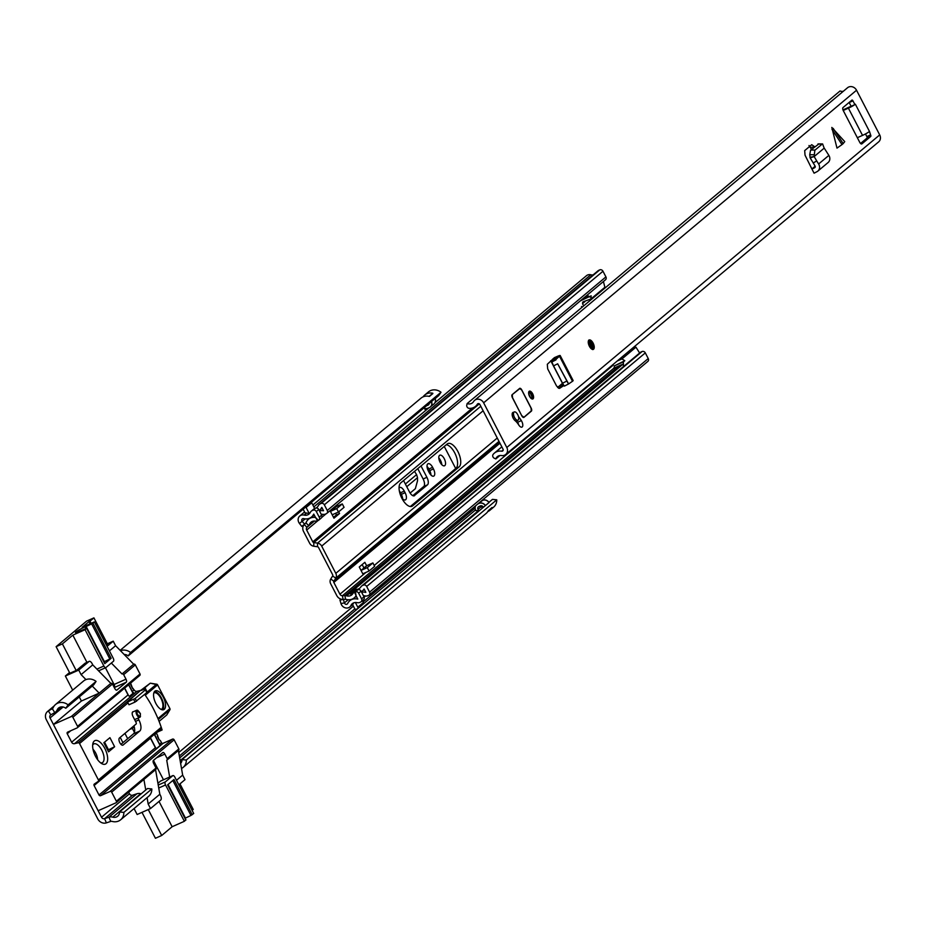 <?xml version="1.0" encoding="UTF-8"?>
<svg xmlns="http://www.w3.org/2000/svg" width="926" height="926" viewBox="0 0 926 926"><rect width="100%" height="100%" fill="white"/><g stroke="black" fill="none" stroke-linecap="round" stroke-linejoin="round"><path stroke-width="1.39" d="M399.337 490.93A5.926 2.709 -114 0 1 400.518 492.771L401.34 494.357A5.926 2.709 -114 0 1 402.648 498.848M427.036 466.461A5.926 2.709 -114 0 1 428.865 469.019L429.687 470.605A5.926 2.709 -114 0 1 430.984 475.084M441.771 464.655A5.787 2.651 66 0 0 438.808 457.976M417.776 468.649L423.124 478.985A6.343 2.905 -114 0 1 423.726 486.509L412.788 495.676M68.107 704.86L65.769 708.251L93.746 684.8L96.072 681.409L68.107 704.86A10.938 9.642 -130 0 0 55.572 704.478A10.938 9.642 -130 0 0 53.176 707.707A2.57 2.269 50 0 1 52.307 708.679L48.36 710.925A7.211 6.355 -130 0 0 47.527 711.504A7.211 6.355 -130 0 0 46.3 719.629L97.762 818.908A7.211 6.355 -130 0 0 106.386 822.867L110.75 821.42A2.57 2.269 50 0 1 112.104 821.397A10.938 9.642 -130 0 0 120.693 819.753A10.938 9.642 -130 0 0 123.852 812.403L151.818 788.952L147.5 788.524L119.535 811.963A6.308 5.556 -130 0 1 117.706 816.211A6.308 5.556 -130 0 1 112.764 817.149L140.729 793.709A7.211 6.355 -130 0 0 136.932 793.756L132.58 795.202A2.57 2.269 50 0 1 129.49 793.79L128.668 792.205M399.06 488.152A5.926 2.709 -114 0 1 399.43 487.678A5.926 2.709 -114 0 1 399.731 487.481A5.926 2.709 -114 0 1 404.28 491.104L405.113 492.69A5.926 2.709 -114 0 1 405.368 499.901A5.926 2.709 -114 0 1 401.363 497.227M427.777 463.914A5.926 2.709 -114 0 1 428.078 463.729A5.926 2.709 -114 0 1 432.627 467.341L433.449 468.938A5.926 2.709 -114 0 1 433.704 476.138A5.926 2.709 -114 0 1 429.155 472.526L428.333 470.94A5.926 2.709 -114 0 1 427.777 463.914M439.526 455.372A5.787 2.651 66 0 0 439.908 461.9A5.787 2.651 66 0 0 444.526 465.778A5.787 2.651 66 0 0 444.816 465.593A5.787 2.651 66 0 0 444.434 459.053A5.787 2.651 66 0 0 439.827 455.187A5.787 2.651 66 0 0 439.526 455.372M421.006 465.94L426.898 477.318L423.124 478.985M423.726 486.509L427.499 484.83A6.343 2.905 66 0 0 426.898 477.318M427.499 484.83L413.968 495.896M403.562 480.559L409.466 491.926A6.343 2.905 66 0 0 414.327 495.792A6.343 2.905 66 0 0 414.651 495.595M92.264 686.039L99.186 693.123L81.407 701.017L79.277 696.919M65.769 708.251A6.308 5.556 -130 0 0 58.546 708.031A6.308 5.556 -130 0 0 57.169 709.895A7.211 6.355 50 0 1 55.583 712.025A7.211 6.355 50 0 1 54.75 712.603L50.803 714.849A2.57 2.269 -130 0 0 50.062 717.951L101.524 817.241A2.57 2.269 -130 0 0 104.603 818.653L108.967 817.195A7.211 6.355 50 0 1 112.764 817.149M424.49 408.308L425.636 410.507M444.26 446.448L455.696 468.51M435.162 398.608L438.681 395.657L441.007 392.265L130.566 652.494L128.239 655.886A6.308 5.556 -130 0 0 124.177 654.497L124.211 654.497M128.239 655.886L431.4 401.652A5.139 4.526 50 0 1 429.687 407.44A5.139 4.526 50 0 1 429.375 407.59L427.905 408.239A5.139 4.526 50 0 1 423.888 408.053M434.294 403.655A5.139 4.526 -130 0 0 434.595 403.319A5.139 4.526 -130 0 0 435.127 398.516L431.4 401.652M423.101 396.849A10.938 9.642 50 0 1 424.745 395.02A10.938 9.642 50 0 1 432.836 393.249L429.108 396.374A10.938 9.642 -130 0 0 421.017 398.145L120.137 650.353M432.592 393.816A3.866 3.403 50 0 1 432.824 393.596L429.479 396.397A3.866 3.403 -130 0 1 429.525 396.374L429.108 396.374M130.566 652.494A10.938 9.642 -130 0 0 120.461 650.689M441.007 392.265A10.938 9.642 -130 0 0 428.472 391.895L424.745 395.02M55.572 704.478L83.537 681.038A10.938 9.642 50 0 1 96.072 681.409M123.852 812.403L119.535 811.963M478.661 510.932A6.308 5.556 50 0 1 478.21 510.816A7.211 6.355 -130 0 0 475.825 510.573L475.756 510.446A5.139 4.526 50 0 1 475.756 505.677M180.639 763.406A6.308 5.556 -130 0 0 181.994 759.609L489.044 502.54A5.139 4.526 -130 0 0 482.77 500.283L481.52 500.839M181.994 759.609L186.311 760.038L496.753 499.82L492.435 499.38L488.916 502.332M151.818 788.952A10.938 9.642 50 0 1 148.658 796.314L120.693 819.753M181.519 768.476A10.938 9.642 -130 0 0 183.151 767.399L486.127 513.421A10.938 9.642 -130 0 0 488.326 510.62L492.053 507.494A10.938 9.642 50 0 1 489.866 510.295A10.938 9.642 50 0 1 487.77 511.592M183.151 767.399A10.938 9.642 -130 0 0 186.311 760.038M489.866 510.295L493.593 507.17A10.938 9.642 -130 0 0 496.753 499.82M477.793 503.964L479.043 503.408A5.139 4.526 50 0 1 485.317 505.665M400.946 496.29L400.761 493.234M406.757 486.706L417.533 477.666L417.533 480.756L415.357 488.685L410.125 493.072M417.533 477.666L416.596 474.61L405.368 484.032M414.489 471.403L416.596 474.61M483.256 507.078A2.315 2.037 50 0 0 480.328 505.897L478.869 506.545A2.315 2.037 50 0 0 478.048 509.427L478.777 510.839M481.566 505.781A2.315 2.037 -130 0 0 481.775 506.302L482.504 507.714M426.643 405.738L428.078 405.102A2.315 2.037 50 0 0 429.166 403.632M100.552 762.804A10.302 4.723 66 0 0 102.242 762.7A10.302 4.723 66 0 0 102.774 762.376A10.302 4.723 66 0 0 101.791 750.164A10.302 4.723 66 0 0 93.885 743.891A10.302 4.723 66 0 0 93.364 744.215A10.302 4.723 66 0 0 92.681 745.083M106.039 763.718A12.871 5.892 66 0 0 104.823 748.463A12.871 5.892 66 0 0 94.278 741.02A12.871 5.892 66 0 0 92.901 743.52A12.871 5.892 66 0 0 101.86 763.684A12.871 5.892 66 0 0 106.039 763.718M133.356 711.712A3.993 1.829 -114 0 0 132.881 711.781A3.993 1.829 -114 0 0 133.066 716.643L136.006 722.315A1.412 0.648 -114 0 1 136.134 723.993L119.454 737.987A3.993 1.829 66 0 0 119.824 742.71A3.993 1.829 66 0 0 122.892 745.152A3.993 1.829 66 0 0 123.1 745.025L122.66 745.222M154.85 691.19A10.302 4.723 -114 0 1 155.383 690.854A10.302 4.723 -114 0 1 163.589 697.741A10.302 4.723 -114 0 1 164.261 709.339A10.302 4.723 -114 0 1 163.74 709.675A10.302 4.723 -114 0 1 155.533 702.788A10.302 4.723 -114 0 1 154.85 691.19M162.698 709.872A10.302 4.723 66 0 0 161.992 699.188A10.302 4.723 66 0 0 154.538 691.502M142.037 690.101L150.29 683.18L140.683 690.414M169.99 709.571A1.285 0.579 -148.8 0 1 169.944 709.721A1.285 0.579 -148.8 0 1 169.886 709.791L166.761 714.965L159.098 721.389M157.547 684.789L150.29 683.18L156.934 684.256M166.807 714.907L169.944 709.721L169.828 708.471M140.532 690.437L137.025 691.305L74.566 743.671L78.073 742.802L140.532 690.437L127.209 702.197L135.138 698.493L145.417 689.87A5.151 0.602 -27.4 0 0 145.81 689.372L145.556 688.643L141.238 690.437M156.621 732.431L162.108 729.989A60.815 27.861 66 0 0 144.676 694.407M156.401 732.616A1.285 1.134 -130 0 0 156.552 733.16L159.133 739.7L160.499 740.777L159.064 739.504M157.651 736.76L157.547 735.487A14.689 12.952 50 0 1 157.628 735.244M160.499 740.777L161.46 742.629A1.285 1.134 -130 0 0 163.092 743.3L172.502 739.122A1.285 1.134 50 0 1 174.134 739.793L111.676 792.147L116.387 801.233A1.285 1.134 50 0 1 115.924 802.83L98.156 810.725L53.442 724.468L71.209 716.574A1.285 1.134 50 0 1 72.853 717.245L77.552 726.32L140.011 673.966A1.285 1.134 50 0 1 139.56 675.563L77.518 727.558M167.166 759.887L178.394 750.477A1.285 1.134 -130 0 0 178.845 748.879L174.134 739.793M178.845 784.82L185.015 779.646L182.665 775.108L178.394 750.523M114.627 746.75L109.928 737.663L103.862 742.745L108.573 751.831L114.627 746.75L107.682 750.106M108.354 749.539L104.545 742.177M134.42 732.339L132.349 728.357M111.328 663.039L122.024 673.978A1.285 1.134 50 0 1 123.656 674.649L126.005 679.186A2.57 1.181 -114 0 1 126.249 682.242L116.931 690.055A2.57 1.181 -114 0 1 116.803 690.136A2.57 1.181 -114 0 1 114.824 688.562L112.463 684.025A1.285 1.134 -130 0 0 110.831 683.353L92.75 664.856L81.106 674.626L85.968 679.603M110.831 683.353L71.209 716.574M81.407 701.017L53.442 724.468M143.9 779.437L145.741 790.005M147.072 797.645L148.172 804.023L150.521 808.56L160.777 799.96A3.866 1.771 -114 0 0 160.418 795.388L159.828 794.253L148.172 804.023M159.828 794.253L155.556 769.668M116.352 802.472L155.545 769.622A1.285 1.134 -130 0 0 156.008 768.024L153.658 763.475A2.57 1.181 -114 0 1 153.403 760.431L162.733 752.618A2.57 1.181 -114 0 1 162.86 752.525A2.57 1.181 -114 0 1 164.84 754.1L167.189 758.637A1.285 1.134 50 0 1 166.738 760.246L169.655 777.03M163.485 779.773L153.438 760.396M150.336 737.698A1.285 1.134 -130 0 0 150.487 738.242L155.406 747.71A1.285 1.134 -130 0 0 156.563 748.474L160.765 744.955A1.285 1.134 50 0 1 159.596 744.191L154.688 734.723A1.285 1.134 50 0 1 154.538 734.179M150.487 738.242L94.093 785.514L99.001 794.994L155.406 747.71M120.959 744.342L133.506 733.82A9.399 4.306 66 0 0 133.934 725.845M137.974 718.113L138.888 719.896A9.399 4.306 -114 0 1 139.78 731.031L123.1 745.025M146.968 691.363L147.222 692.092A5.151 0.602 152.6 0 1 146.829 692.602L135.046 702.07L128.98 704.767L128.008 702.892L79.532 743.532A1.285 1.134 -130 0 0 78.073 742.802M127.209 702.197A1.285 1.134 50 0 1 128.008 702.892M70.77 730.73L67.228 733.705L71.638 742.212L128.043 694.928A2.57 2.269 -130 0 0 129.513 696.271L133.703 692.752A2.57 2.269 50 0 1 132.233 691.409L128.749 684.673M124.547 688.192L128.043 694.928M92.75 664.856L92.172 663.722A3.866 1.771 -114 0 0 89.197 661.361L85.227 663.132A3.866 1.771 -114 0 1 85.447 663.062M114.303 687.567L114.338 687.532A2.57 1.181 66 0 0 114.095 684.488L105.437 667.785M98.191 781.405A1.285 1.134 -130 0 0 98.411 779.958L160.869 727.605A1.285 1.134 50 0 1 160.649 729.051L98.191 781.405A1.285 1.134 -130 0 1 98.11 781.475L94.383 784.009A1.285 1.134 50 0 0 94.093 785.514M98.411 779.958L79.532 743.532M74.566 743.671A2.57 2.269 50 0 1 71.638 742.212M67.228 733.705A1.285 1.134 50 0 1 67.691 732.096L77.101 727.917A1.285 1.134 -130 0 0 77.552 726.32M111.676 792.147A1.285 1.134 -130 0 0 110.044 791.475L172.502 739.122M163.092 743.3L100.633 795.665L110.044 791.475M100.633 795.665A1.285 1.134 50 0 1 99.001 794.994M69.878 673.237L76.638 670.285L85.03 663.259A3.866 1.771 -114 0 1 85.227 663.132M85.03 663.259L89 661.488A3.866 1.771 -114 0 1 89.197 661.361M89 661.488L78.745 670.088L81.106 674.626M78.745 670.088L65.364 676.026L72.679 690.136M106.64 645.549L107.659 644.38M150.521 808.56L137.141 814.51L134.062 808.548M182.665 775.108L176.484 780.282M157.397 736.332L159.133 739.7M160.649 729.051A1.285 1.134 50 0 1 160.58 729.109L98.272 781.336M160.869 727.605L162.108 729.989M130.612 683.11L132.638 688.585L134.096 689.847A2.57 2.269 -130 0 0 137.025 691.305M132.256 687.763L133.263 688.643M130.763 684.893L132.638 688.585M140.011 673.966L135.312 664.88A1.285 1.134 -130 0 0 133.68 664.208L122.024 673.978M133.68 664.208L115.6 645.711L109.418 650.885M115.6 645.711L113.238 641.174L107.057 646.348M107.347 643.79L113.238 641.174M65.364 676.026L69.519 672.542M148.264 809.567L161.703 835.483L155.429 838.273L141.991 812.357M160.811 780.977A2.57 1.181 66 0 0 160.661 781.023A2.57 1.181 66 0 0 160.522 781.104L172.757 775.675L165.303 781.926A2.57 1.181 66 0 0 165.546 784.97L184.367 821.293L185.779 819.938M184.367 821.293L172.143 826.733L161.703 835.483M179.968 783.882L193.233 809.463L192.099 810.412M172.826 780.502L190.941 815.459L193.696 813.479L174.864 777.157A2.57 1.181 -114 0 0 172.896 775.583L160.661 781.023M190.941 815.459L185.466 818.086L168.057 784.496M160.082 745.523L154.306 734.376M150.394 737.652L155.881 748.243M159.029 801.43L172.143 826.733M160.522 781.104L157.918 783.292M192.226 814.718L173.984 779.53L167.606 784.878L185.848 820.066M69.901 673.283L56.116 646.672L62.389 643.894L72.83 635.132L85.065 629.703L103.886 666.025A2.57 1.181 66 0 0 105.865 667.6A2.57 1.181 66 0 0 105.992 667.507L113.458 661.257A2.57 1.181 66 0 0 113.215 658.212L94.383 621.89L92.913 623.117L111.143 658.305L104.777 663.653L86.627 628.337L80.574 630.756A6.563 0.764 152.6 0 1 78.872 631.555A6.563 0.764 152.6 0 1 75.423 632.574A6.563 0.764 152.6 0 1 83.629 627.562A6.563 0.764 152.6 0 1 85.111 626.948L85.933 628.546M111.143 658.305L104.395 661.673L86.164 626.485L85.111 626.948M56.116 646.672L86.593 621.126L93.92 617.873L107.775 644.6M114.604 685.992L113.863 684.557M113.088 685.217L114.048 684.407M90.088 623.8L88.954 621.612L89.996 621.149L91.13 623.337M124.686 688.076L128.656 695.739M133.031 693.319L128.61 684.789M86.535 628.465L85.065 629.703M86.164 626.485L91.628 623.869L109.87 659.057M92.913 623.117L91.628 623.869M94.383 621.89L82.148 627.319L88.954 621.612M89.996 621.149L93.92 617.873M62.389 643.894L76.175 670.493M72.83 635.132L86.94 662.368M153.809 692.972A9.005 4.132 -114 0 1 161.089 698.655A9.005 4.132 -114 0 1 161.795 709.05A9.005 4.132 -114 0 1 161.112 709.42M93.005 749.273A9.005 4.132 -114 0 1 97.658 759.748M562.8 383.7L564.362 386.119L568.495 384.012L557.672 363.791L553.551 365.874L562.8 383.7M559.628 388.353L556.584 386.038L547.683 368.872L547.301 364.288L554.385 357.656L557.325 356.371A5.926 0.683 152.6 0 1 560.195 355.561L573.136 380.528A5.926 0.683 152.6 0 1 572.488 381.28L568.622 383.943L557.672 363.791M555.982 359.878L551.861 361.962L553.551 365.874M555.924 359.438L551.861 361.476L554.396 359.045L557.996 357.505L555.924 359.438L551.989 361.29M552.695 359.068L556.075 357.691L554.396 359.045M560.195 355.561A5.926 0.683 152.6 0 1 559.547 356.313L557.996 357.505M833.157 128.367L843.192 143.599L844.743 141.62L831.826 127.441L836.988 148.114L842 144.595L831.976 129.362M513.432 412.325A4.757 2.176 66 0 0 513.004 412.417A4.757 2.176 66 0 0 513.212 418.216A4.757 2.176 66 0 0 515.041 420.589A12.327 5.649 -114 0 1 518.699 424.907A4.757 2.176 66 0 0 521.951 427.106A4.757 2.176 66 0 0 521.338 420.601A21.854 10.012 66 0 0 518.514 416.654M521.743 389.904A2.57 1.181 66 0 0 519.764 388.33A2.57 1.181 66 0 0 519.636 388.411L512.171 394.661A2.57 1.181 66 0 0 512.414 397.717L521.836 415.878A2.57 1.181 66 0 0 523.815 417.452A2.57 1.181 66 0 0 523.942 417.371L531.397 411.109A2.57 1.181 66 0 0 531.154 408.065L521.743 389.904L519.752 388.642L512.101 394.742M529.568 396.363A4.248 1.945 66 0 0 532.832 398.956A4.248 1.945 66 0 0 532.647 393.781A4.248 1.945 66 0 0 529.383 391.189A4.248 1.945 66 0 0 529.568 396.363M589.376 346.231A5.151 2.361 66 0 0 593.335 349.38A5.151 2.361 66 0 0 593.103 343.106A5.151 2.361 66 0 0 589.156 339.969A5.151 2.361 66 0 0 589.376 346.231M495.827 458.949L494.357 458.277A2.57 2.269 -130 0 1 493.153 454.388A10.938 9.642 -130 0 1 494.391 453.103A10.938 9.642 -130 0 1 501.73 451.182A1.539 1.366 50 0 0 503.038 449.168L479.876 404.5A1.539 1.366 50 0 0 477.365 404.176A10.938 9.642 -130 0 1 475.524 406.34A10.938 9.642 -130 0 1 469.297 408.366A2.57 2.269 -130 0 1 466.773 405.056L467.132 403.586A6.308 5.556 -130 0 0 472.549 402.787A6.308 5.556 -130 0 0 473.614 401.537A6.181 5.44 50 0 1 474.656 400.321L847.556 87.727A6.181 5.44 50 0 1 856.538 90.239L879.7 134.907A6.181 5.44 50 0 1 878.647 141.875L505.746 454.458A6.181 5.44 50 0 1 501.603 455.546A6.308 5.556 -130 0 0 497.366 456.645A6.308 5.556 -130 0 0 495.827 458.949L499.901 455.534M474.656 400.321A6.181 5.44 50 0 1 483.638 402.822L506.8 447.501A6.181 5.44 50 0 1 505.746 454.458M849.142 102.439A1.285 0.59 66 0 1 849.188 102.531L851.133 106.282L854.895 104.615L852.962 100.865A1.285 0.59 66 0 0 851.966 100.077A1.285 0.59 66 0 0 851.897 100.124L843.042 107.543A2.57 1.181 -114 0 0 843.285 110.599L859.768 142.373A2.57 1.181 -114 0 0 861.736 143.947A2.57 1.181 -114 0 0 861.875 143.866L870.729 136.435A1.285 0.59 66 0 0 870.602 134.918L869.491 131.457A5.926 0.683 152.6 0 1 868.901 131.897L869.016 131.851M854.895 104.615L855.369 104.221L869.491 131.457M813.167 162.976L816.732 160.95L818.619 163.983A5.926 5.22 -130 0 1 817.866 171.102A5.926 5.22 -130 0 1 817.01 171.669L814.081 173.185L811.963 169.088L814.706 167.675A1.285 1.134 -130 0 0 815.054 166.009L810.169 157.871L809.741 154.711L810.551 150.232L818.758 144.062M814.88 146.898L811.732 144.699L804.682 150.614L805.03 155.163L811.963 169.088M559.501 388.399L563.853 385.54M843.192 143.599L842 144.595M809 145.509L811.546 149.352M518.78 425.034A4.757 2.176 66 0 0 517.576 422.279A21.854 10.012 66 0 0 516.592 420.786M860.555 143.484L866.967 138.113A1.285 0.59 66 0 0 866.84 136.585L865.474 133.946M563.784 385.598L558.54 388.26M560.01 387.276L563.147 384.649M467.132 403.586L840.032 90.991A6.308 5.556 -130 0 0 843.378 91.234M842.984 109.905L851.11 106.224M843.227 110.46L848.413 108.157A5.926 0.683 -27.4 0 0 854.779 104.661M868.901 131.897A5.926 0.683 152.6 0 1 862.534 135.393L857.337 137.696M817.866 171.102L828.122 162.513A5.926 5.22 -130 0 0 828.874 155.394L824.221 148.125M818.318 143.877L822.601 143.912L824.175 148.16L814.197 156.529L809.984 157.293M816.732 160.95L814.151 156.563L814.834 150.267L822.161 144.097L817.866 144.051M814.151 156.563L810.169 157.871M590.834 346.903A2.894 1.331 66 0 0 589.318 343.477M517.75 414.698A4.503 2.06 66 0 0 514.289 411.954A4.503 2.06 66 0 0 514.486 417.429A4.503 2.06 66 0 0 517.947 420.184A4.503 2.06 66 0 0 517.75 414.698M523.699 417.487A2.57 1.181 -114 0 0 523.734 417.464L531.281 410.889L531.061 408.146L521.662 389.95L531.084 408.111L531.397 411.109M530.17 397.347A2.894 1.331 66 0 0 528.792 394.256M401.93 498.373A12.999 5.961 66 0 0 411.908 506.314A12.999 5.961 66 0 0 412.579 505.897L459.099 466.901A12.999 5.961 66 0 0 458.243 452.247A12.999 5.961 66 0 0 447.871 443.554A12.999 5.961 66 0 0 447.212 443.971L400.692 482.967A12.999 5.961 66 0 0 401.93 498.373M581.933 307.351L581.482 306.483M304.619 524.185L302.165 521.396A1.875 1.655 50 0 1 303.693 518.653A10.302 9.075 50 0 0 311.483 517.032A10.302 9.075 50 0 0 313.567 514.358A1.03 0.903 -130 0 1 313.775 514.092L315.511 517.437A1.03 0.903 -130 0 1 315.222 517.449A10.302 9.075 50 0 0 308.474 519.278A10.302 9.075 50 0 0 306.17 522.449A1.539 1.366 -130 0 1 305.916 522.843L304.249 524.556A6.436 5.672 50 0 0 303.543 531.455L309.643 543.226A5.151 4.537 50 0 0 313.775 546.236L317.514 546.745A1.285 1.134 -130 0 1 318.544 547.497L332.665 574.733A1.285 1.134 50 0 1 332.654 575.949L335.756 578.206A5.151 4.537 50 0 0 335.802 573.344L321.681 546.109A5.151 4.537 -130 0 0 317.549 543.099L313.81 542.59A1.285 1.134 50 0 1 312.78 541.837L306.68 530.066A2.57 2.269 50 0 1 306.957 527.299L308.624 525.586A5.406 4.769 -130 0 0 309.515 524.22A6.436 5.672 50 0 1 310.962 522.229A6.436 5.672 50 0 1 315.176 521.095A4.896 4.306 -130 0 0 317.525 520.759L318.359 520.377A2.57 2.269 -130 0 0 319.25 517.194L316.31 511.534A2.57 2.269 -130 0 0 313.046 510.191L312.201 510.562A4.896 4.306 -130 0 0 311.298 511.129A4.896 4.306 -130 0 0 310.314 512.402A6.436 5.672 50 0 1 309.006 514.069A6.436 5.672 50 0 1 304.145 515.087L306.564 513.05A5.741 5.058 50 0 0 305.059 512.888L303.172 509.254M330.142 510.816L330.952 511.152L336.555 506.464L335.733 506.128L330.142 510.816L333.962 518.201L339.553 513.513L338.685 511.823M335.582 513.293L336.416 514.902L333.522 517.333M498.987 441.366L335.756 578.206L333.846 581.227A1.285 1.134 -130 0 0 333.835 582.442L339.935 594.214A2.57 2.269 -130 0 0 342.435 595.731L344.923 595.615A5.406 4.769 50 0 1 346.637 595.823A6.436 5.672 -130 0 0 351.776 594.886A6.436 5.672 -130 0 0 352.806 593.693A4.896 4.306 50 0 1 353.593 592.79A4.896 4.306 50 0 1 354.554 592.2L355.399 591.841A2.57 2.269 50 0 1 358.64 593.196L361.568 598.856A2.57 2.269 50 0 1 360.654 602.05L359.82 602.421A4.896 4.306 50 0 1 357.089 602.641A6.436 5.672 -130 0 0 352.297 603.683A6.436 5.672 -130 0 0 350.966 605.419L353.385 603.393A5.741 5.058 -130 0 1 352.586 604.574L354.67 608.602A1.285 1.134 -130 0 0 356.302 609.273L357.343 608.81A1.285 1.134 -130 0 0 357.806 607.213L355.352 602.49M361.036 570.428L366.314 566.006A4.503 3.97 50 0 1 366.638 565.763L364.856 562.313L359.265 567.001L363.085 574.386L364.856 572.893M332.654 575.949L330.744 578.981A5.151 4.537 -130 0 0 330.698 583.831L336.798 595.603A6.436 5.672 -130 0 0 343.048 599.411L345.548 599.284A1.539 1.366 50 0 1 346.035 599.353A10.302 9.075 -130 0 0 354.253 597.849A10.302 9.075 -130 0 0 355.908 595.939A1.03 0.903 50 0 1 356.093 595.731L357.83 599.087A1.03 0.903 50 0 1 357.482 599.064A10.302 9.075 -130 0 0 349.82 600.719A10.302 9.075 -130 0 0 347.678 603.509A1.875 1.655 -130 0 1 344.414 602.895L340.976 603.555A5.741 5.058 -130 0 0 349.773 606.97A5.741 5.058 -130 0 0 350.966 605.419M363.941 567.997L362.17 564.571M435.058 402.602L586.471 275.693A5.741 5.058 50 0 1 590.811 274.779A6.436 5.672 50 0 0 593.103 274.918M304.446 524.324L301.749 526.385L299.457 523.456A5.741 5.058 50 0 1 299.793 515.99A5.741 5.058 50 0 1 304.145 515.087M311.379 502.367A1.285 1.134 50 0 1 311.703 502.783L314.643 508.467A6.436 5.672 -130 0 0 314.933 508.397M316.032 508.004A6.436 5.672 -130 0 0 317.028 507.355A6.436 5.672 -130 0 0 318.324 505.677A4.896 4.306 50 0 1 319.32 504.404A4.896 4.306 50 0 1 320.222 503.848L321.056 503.478A2.57 2.269 50 0 1 324.332 504.809L602.976 271.237A2.57 2.269 -130 0 0 599.712 269.894L598.879 270.265A4.896 4.306 -130 0 0 597.965 270.832L319.32 504.404M319.262 510.515A10.302 9.075 -130 0 0 319.505 510.307A10.302 9.075 -130 0 0 321.588 507.633A1.03 0.903 50 0 1 321.797 507.367L323.533 510.724A1.03 0.903 50 0 1 323.243 510.724A10.302 9.075 -130 0 0 319.493 510.967M314.145 514.798A10.302 9.075 50 0 1 313.914 514.995L311.483 517.032M312.467 516.222A10.302 9.075 50 0 1 314.516 515.504M363.443 595.765A6.436 5.672 50 0 1 365.11 595.927A4.896 4.306 -130 0 0 367.842 595.707L368.675 595.325A2.57 2.269 -130 0 0 369.59 592.131L366.661 586.471A2.57 2.269 -130 0 0 363.42 585.116L362.575 585.475A4.896 4.306 -130 0 0 361.615 586.065A4.896 4.306 -130 0 0 360.827 586.968A6.436 5.672 50 0 1 359.786 588.16A6.436 5.672 50 0 1 355.873 589.341A1.285 1.134 50 0 1 356.961 590.093L356.741 590.279M324.332 504.809L327.26 510.469A2.57 2.269 50 0 1 326.38 513.664L325.547 514.046A4.896 4.306 50 0 1 323.197 514.37A6.436 5.672 -130 0 0 321.287 514.416M605.025 280.08A2.57 2.269 -130 0 0 605.917 276.897L602.976 271.237M353.593 592.79L356.024 590.753A4.896 4.306 50 0 1 356.985 590.163L357.818 589.804A2.57 2.269 50 0 1 361.059 591.158L363.999 596.819A2.57 2.269 50 0 1 363.085 600.025M361.615 586.065L640.271 352.482A4.896 4.306 50 0 1 641.22 351.892L642.065 351.533A2.57 2.269 50 0 1 645.306 352.887L648.246 358.547A2.57 2.269 50 0 1 647.332 361.753M340.976 603.555L339.946 600.083L343.372 599.411L344.414 602.895L348.176 599.747M339.946 600.083L341.034 599.157M355.873 589.341L350.271 594.029A6.436 5.672 -130 0 0 352.818 593.67M310.06 512.865A6.436 5.672 50 0 1 309.053 513.154A6.436 5.672 50 0 1 306.564 513.05M316.31 511.534L318.729 509.497A2.57 2.269 -130 0 0 315.465 508.166L314.632 508.536A4.896 4.306 -130 0 0 313.729 509.103L311.298 511.129M320.778 518.352A2.57 2.269 -130 0 0 321.669 515.157L318.729 509.497M361.615 592.223A10.302 9.075 50 0 1 365.504 592.339A1.03 0.903 -130 0 0 365.851 592.362L364.115 589.005A1.03 0.903 -130 0 0 363.93 589.214A10.302 9.075 50 0 1 362.274 591.124A10.302 9.075 50 0 1 361.383 591.772M356.66 596.819A10.302 9.075 -130 0 0 355.086 597.143M410.334 506.534L455.962 468.29A12.999 5.961 66 0 0 455.789 455.175A12.999 5.961 66 0 0 446.309 444.723M357.818 589.804L355.399 591.841L356.093 595.731L354.554 592.2L356.961 590.093M357.806 607.213L363.397 602.525L362.436 600.661M309.053 513.154L306.101 507.471A1.285 1.134 -130 0 0 305.788 507.054M350.04 599.678L350.352 600.268M363.397 602.525A1.285 1.134 50 0 1 362.946 604.122L357.772 608.451M308.08 518.722L308.393 519.336M336.416 514.902L339.553 513.513M366.638 565.763A4.503 3.97 50 0 1 367.147 565.485L372.889 562.939L374.66 566.342L369.069 571.029L363.316 573.588L363.085 574.386M369.069 571.029L367.298 567.626L361.545 570.173A4.503 3.97 -130 0 0 361.047 570.451M367.298 567.626L372.889 562.939M332.179 514.752A4.503 3.97 -130 0 0 332.723 514.567L338.476 512.009L336.705 508.605L330.952 511.152M336.555 506.464L342.296 503.918L336.705 508.605M338.476 512.009L344.067 507.321L342.296 503.918M583.206 301.772L590.915 298.994L604.898 287.268L603.416 281.527M584.931 301.621L582.512 303.647L583.334 301.714M580.324 300.881L591.158 295.822L590.915 298.994M582.512 303.647L583.669 305.893M617.214 361.024L621.971 358.906L624.795 360.723L614.424 365.874L623.395 361.892L623.476 366.557M597.664 294.167L597.363 293.588M614.98 369.243L614.042 368.085L614.424 365.874M624.795 360.723L623.395 361.892M621.971 358.906L635.954 347.192L631.196 349.299M587.096 295.197L589.758 296.991M582.871 298.751L588.172 296.389M635.954 347.192L639.727 353.153M614.042 368.085L623.233 364.011M404.28 491.104L400.518 492.771M432.627 467.341L428.865 469.019M127.684 738.705L124.929 733.392M124.894 655.226L125.6 654.636M50.062 717.951L63.142 706.989M101.524 817.241L129.49 793.79M178.741 752.514L353.385 606.125M364.126 597.108L365.457 595.997M57.169 709.895L60.618 707.001M54.75 712.603L52.307 708.679L52.863 708.216M50.803 714.849L48.36 710.925L54.021 706.179M106.386 822.867L104.603 818.653L132.58 795.202M179.343 755.998L354.855 608.88M363.108 601.958L475.142 508.05M110.75 821.42L108.967 817.195L136.932 793.756M179.679 757.919L475.524 509.937M180.153 760.663L478.21 510.816M482.33 507.367L483.059 506.753M430.069 407.197A5.151 4.537 -130 0 0 430.428 406.931A5.151 4.537 -130 0 0 431.504 401.56M479.043 503.408A2.836 1.296 -114 0 1 479.124 503.327A5.151 4.537 50 0 1 485.421 505.584M477.92 503.86L482.666 500.353A2.836 1.296 -114 0 1 482.77 500.283M434.595 403.319L433.97 403.956A5.151 4.537 -130 0 0 435.046 398.585M488.963 502.621A5.151 4.537 50 0 0 482.666 500.353L481.462 500.885M433.449 468.938L429.687 470.605M405.113 492.69L401.34 494.357M120.195 737.362L122.95 742.675M478.013 509.369L481.474 506.476L482.226 507.934M481.207 505.735A2.57 2.269 50 0 0 481.474 506.476L481.775 506.302M432.836 393.249A4.121 3.635 -130 0 0 431.944 394.337M427.442 405.391L429.074 404.025M145.266 695.252L157.617 684.904A1.285 1.134 -130 0 0 156.61 684.152L147.199 692.035M158.334 719.479L169.886 709.791A1.285 1.134 -130 0 0 169.898 708.587L157.964 718.588M157.617 684.904L169.898 708.587L157.617 684.904M156.575 757.769L164.84 754.1M116.387 801.233L156.008 768.024M139.78 731.031L133.506 733.82M138.888 719.896L135.52 721.389M147.222 692.092L145.81 689.372M145.417 689.87L146.829 692.602M136.55 701.213L135.138 698.493M135.046 702.07L133.633 699.35M112.463 684.025L72.853 717.245M114.338 687.532L126.249 682.242M126.005 679.186L114.095 684.488M167.189 758.637L178.845 748.879M159.596 744.191L161.46 742.629M156.552 733.16L154.688 734.723M132.233 691.409L134.096 689.847M135.312 664.88L123.656 674.649M158.74 787.991L165.546 784.97M165.303 781.926L158.23 785.063M103.886 666.025L96.917 669.116M105.865 667.6L98.584 670.829L105.714 667.634M131.585 728.588A10.938 5.012 -114 0 1 131.006 728.959A10.938 5.012 -114 0 1 129.976 729.167M133.957 725.915L131.434 727.94M133.969 725.961A10.938 5.012 -114 0 1 132.256 728.403A10.938 5.012 -114 0 1 130.693 728.554M140.382 713.726C140.405 717.326 139.282 717.222 137.002 713.425C136.967 709.825 138.101 709.918 140.382 713.726M140.497 716.122A3.866 1.771 -114 0 1 139.838 717.291A3.866 1.771 -114 0 1 136.319 713.587A3.866 1.771 -114 0 1 136.701 710.23A3.866 1.771 -114 0 1 138.02 710.531M568.46 384.035L564.374 386.107M566.666 381.142L562.545 383.225M483.638 402.822L856.538 90.239M506.8 447.501L879.7 134.907M849.188 102.531L852.962 100.865M866.84 136.585L870.602 134.918M477.365 404.176L477.978 403.667M501.73 451.182L503.212 449.943M866.967 138.113L870.729 136.435M848.413 108.157L862.534 135.393M523.815 417.383L531.235 411.179L523.942 417.371M517.576 422.279L521.338 420.601M811.94 169.053L815.193 166.321M810.458 147.361L814.417 146.956M815.03 150.07L810.736 150.024M814.035 154.746L809.741 154.711M818.619 163.983L828.874 155.394M553.088 360.272L552.533 359.207M572.488 381.28L559.547 356.313M593.3 348.639A4.503 2.06 66 0 0 592.872 343.303A4.503 2.06 66 0 0 589.179 340.699A4.503 2.06 66 0 0 589.607 346.035A4.503 2.06 66 0 0 593.3 348.639M588.901 340.12A5.151 2.361 -114 0 1 590.36 340.571M593.682 348.072A5.151 2.361 -114 0 1 593.358 349.102M589.619 341.544A3.542 1.62 -114 0 1 592.524 343.592A3.542 1.62 -114 0 1 592.86 347.794A3.542 1.62 -114 0 1 589.955 345.745A3.542 1.62 -114 0 1 589.619 341.544M592.038 347.458A2.894 1.331 66 0 0 591.853 344.194A2.894 1.331 66 0 0 589.538 342.261A2.894 1.331 66 0 0 589.526 342.261L591.888 347.551A2.894 1.331 66 0 0 592.038 347.458M521.824 415.867L512.518 397.636L512.298 394.893M519.66 388.388A2.57 1.181 -114 0 1 520.389 388.584M523.827 417.14L521.928 415.797M528.642 392.705A3.542 1.62 -114 0 1 528.966 392.184A3.542 1.62 -114 0 1 531.871 394.233A3.542 1.62 -114 0 1 532.207 398.423A3.542 1.62 -114 0 1 531.211 398.493M530.922 398.238A2.894 1.331 66 0 0 531.235 398.192A2.894 1.331 66 0 0 531.385 398.087A2.894 1.331 66 0 0 531.2 394.823A2.894 1.331 66 0 0 528.885 392.89A2.894 1.331 66 0 0 528.873 392.902L528.665 393.457M411.156 506.522L412.579 505.897M306.68 530.066L318.069 520.516M321.727 517.449L326.091 513.791M312.78 541.837L472.457 407.984M333.835 582.442L499.936 443.207M339.935 594.214L365.932 572.418M374.208 565.473L613.29 365.064M313.856 506.939L590.811 274.779M320.222 503.848L598.879 270.265M321.056 503.478L599.712 269.894M327.26 510.469L605.917 276.897M361.568 598.856L363.999 596.819M358.64 593.196L361.059 591.158M305.14 518.907L299.457 523.456M317.525 520.759L315.511 517.437L318.359 520.377M305.916 522.843L308.624 525.586L314.041 521.037M304.249 524.556L306.957 527.299L314.446 521.037M313.775 546.236L313.81 542.59L479.309 403.863M317.514 546.745L317.549 543.099L480.791 406.271M330.744 578.981L333.846 581.227L499.508 442.362M343.048 599.411L342.435 595.731L614.042 368.05M345.548 599.284L344.923 595.615L618.962 365.897M369.59 592.131L648.246 358.547M366.661 586.471L645.306 352.887M363.42 585.116L642.065 351.533M362.575 585.475L641.22 351.892M346.637 595.823L623.129 364.045M335.802 573.344L497.25 438.01M557.556 387.462L562.476 383.341M312.201 510.562L314.632 508.536M313.046 510.191L315.465 508.166M319.25 517.194L321.669 515.157M309.515 524.22L313.162 521.153M321.484 514.81L322.063 514.324M321.6 515.03L322.456 514.312M321.681 546.109L483.129 410.774M311.703 502.783L306.101 507.471M455.962 468.29L459.099 466.901M361.545 570.173L367.147 565.485M582.593 302.339L583.357 301.691M55.583 712.025L61.753 706.851M47.527 711.504L54.24 705.878M429.687 407.44L433.97 403.956M155.788 769.471L116.167 802.68M178.625 750.326L166.969 760.096M77.333 727.767L139.791 675.413M185.941 819.938L167.722 784.773M86.627 628.337L104.869 663.525M134.05 726.204L132.256 728.403L129.929 729.202M134.606 719.618L139.838 717.291L140.451 713.749L136.701 710.23L132.522 712.094M475.524 406.34L478.765 403.62M494.391 453.103L501.834 446.864M815.169 166.229L811.894 168.972M550.75 360.723L563.205 384.765M592.802 349.611L593.196 349.368C594.353 344.484 592.837 341.428 588.623 340.201M512.657 412.672L514.289 411.954M521.662 389.95L519.555 388.422M515.701 421.18L517.947 420.184M299.793 515.99L304.585 511.974M312.861 505.029L428.807 407.845M319.505 510.307L322.167 508.085M308.474 519.278L309.932 518.051M326.82 513.374L605.477 279.791M361.14 601.75L363.559 599.724M349.773 606.97L352.598 604.609M369.15 595.036L647.806 361.453M318.81 520.099L321.229 518.062M349.82 600.719L351.417 599.388M354.253 597.849L356.302 596.124M362.274 591.124L364.323 589.411M357.586 608.66L363.177 603.972"/></g></svg>
